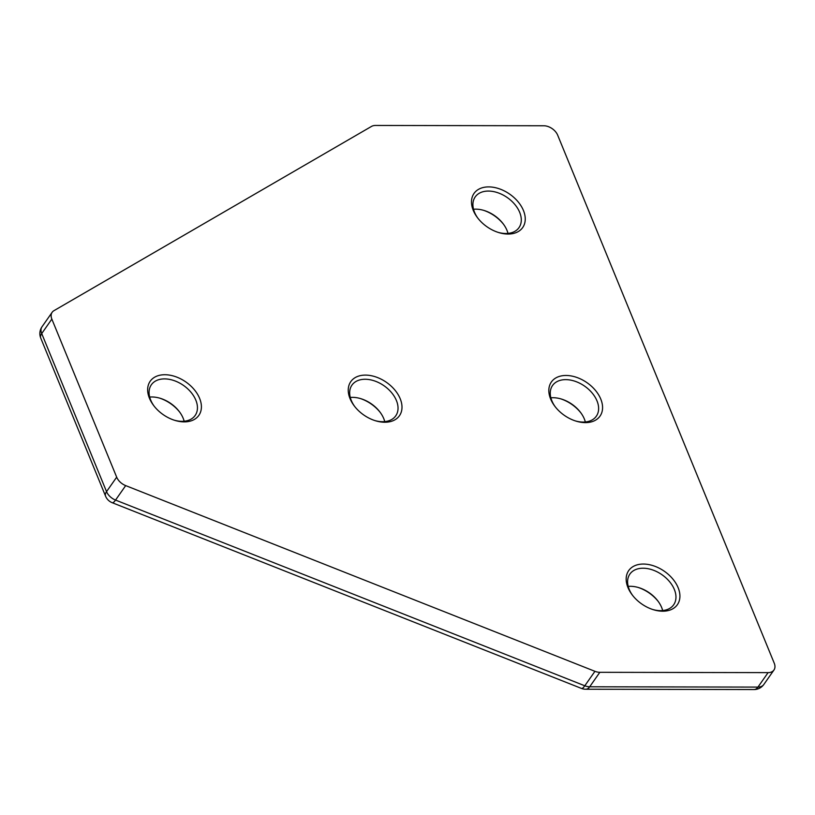 <?xml version="1.0" encoding="UTF-8"?>
<svg xmlns="http://www.w3.org/2000/svg" width="815" height="815" viewBox="0 0 815 815"><rect width="100%" height="100%" fill="white"/><g stroke="black" fill="none" stroke-linecap="round" stroke-linejoin="round"><path stroke-width="1.22" d="M638.196 587.462A29.707 19.876 -145 0 1 658.275 601.521M628.212 586.403A26.742 17.889 -145 0 1 630.413 586.301A26.742 17.889 -145 0 1 638.828 587.646A26.742 17.889 -145 0 1 657.888 600.991A26.742 17.889 -145 0 1 662.677 610.547M632.623 595.419A26.742 17.889 -145 0 1 629.883 574.086A26.742 17.889 -145 0 1 643.076 568.218A26.742 17.889 -145 0 1 669.472 581.553A26.742 17.889 -145 0 1 673.679 604.771A26.742 17.889 -145 0 1 660.486 610.649A26.742 17.889 -145 0 1 652.703 609.488M643.381 564.051A29.707 19.876 -145 0 1 678.121 587.666A29.707 19.876 -145 0 1 662.717 611.199A29.707 19.876 -145 0 1 653.365 609.702A29.707 19.876 -145 0 1 632.195 594.869A29.707 19.876 -145 0 1 643.381 564.051M483.519 210.301A29.707 19.876 -145 0 1 503.599 224.37M473.535 209.251A26.742 17.889 -145 0 1 475.736 209.149A26.742 17.889 -145 0 1 484.151 210.494A26.742 17.889 -145 0 1 503.201 223.84A26.742 17.889 -145 0 1 508 233.396M477.936 218.267A26.742 17.889 -145 0 1 475.196 196.935A26.742 17.889 -145 0 1 488.399 191.067A26.742 17.889 -145 0 1 514.795 204.402A26.742 17.889 -145 0 1 519.002 227.619A26.742 17.889 -145 0 1 505.799 233.498A26.742 17.889 -145 0 1 498.016 232.336M488.694 186.9A29.707 19.876 -145 0 1 523.444 210.514A29.707 19.876 -145 0 1 508.03 234.048A29.707 19.876 -145 0 1 498.678 232.55A29.707 19.876 -145 0 1 477.509 217.717A29.707 19.876 -145 0 1 488.694 186.9M159.679 398.138A29.707 19.876 -145 0 1 179.758 412.196M149.695 397.078A26.742 17.889 -145 0 1 151.896 396.976A26.742 17.889 -145 0 1 160.311 398.321A26.742 17.889 -145 0 1 179.361 411.667A26.742 17.889 -145 0 1 184.159 421.223M154.096 406.094A26.742 17.889 -145 0 1 151.366 384.762A26.742 17.889 -145 0 1 164.559 378.894A26.742 17.889 -145 0 1 190.954 392.229A26.742 17.889 -145 0 1 195.162 415.446A26.742 17.889 -145 0 1 181.959 421.324A26.742 17.889 -145 0 1 174.176 420.163M164.864 374.727A29.707 19.876 -145 0 1 199.604 398.341A29.707 19.876 -145 0 1 184.2 421.875A29.707 19.876 -145 0 1 174.848 420.377A29.707 19.876 -145 0 1 153.668 405.544A29.707 19.876 -145 0 1 164.864 374.727M560.852 398.881A29.707 19.876 -145 0 1 580.932 412.95M550.869 397.822A26.742 17.889 -145 0 1 553.069 397.72A26.742 17.889 -145 0 1 561.484 399.065A26.742 17.889 -145 0 1 580.545 412.421A26.742 17.889 -145 0 1 585.343 421.966M555.28 406.848A26.742 17.889 -145 0 1 552.539 385.515A26.742 17.889 -145 0 1 565.742 379.637A26.742 17.889 -145 0 1 592.138 392.983A26.742 17.889 -145 0 1 596.336 416.2A26.742 17.889 -145 0 1 583.143 422.068A26.742 17.889 -145 0 1 575.359 420.907M566.038 375.471A29.707 19.876 -145 0 1 600.777 399.095A29.707 19.876 -145 0 1 585.374 422.618A29.707 19.876 -145 0 1 576.022 421.121A29.707 19.876 -145 0 1 554.852 406.288A29.707 19.876 -145 0 1 566.038 375.471M360.271 398.504A29.707 19.876 -145 0 1 380.35 412.573M350.287 397.445A26.742 17.889 -145 0 1 360.902 398.698A26.742 17.889 -145 0 1 379.953 412.044A26.742 17.889 -145 0 1 383.753 418.604A26.742 17.889 -145 0 1 384.751 421.599M354.688 406.471A26.742 17.889 -145 0 1 351.285 400.44A26.742 17.889 -145 0 1 351.948 385.138A26.742 17.889 -145 0 1 374.706 380.982A26.742 17.889 -145 0 1 396.416 400.522A26.742 17.889 -145 0 1 395.754 415.823A26.742 17.889 -145 0 1 374.768 420.54M350.043 398.627A29.707 19.876 -145 0 1 365.446 375.104A29.707 19.876 -145 0 1 400.196 398.718A29.707 19.876 -145 0 1 375.43 420.744A29.707 19.876 -145 0 1 354.26 405.921A29.707 19.876 -145 0 1 350.043 398.627M371.467 126.437A11.879 7.956 -145 0 1 375.542 125.449L543.799 125.765A11.879 7.956 -145 0 1 557.694 135.209L774.25 663.227A11.879 7.956 -145 0 1 773.955 670.022A11.879 7.956 -145 0 1 768.087 672.63L599.83 672.314A11.879 7.956 -145 0 1 594.94 671.316L125.683 485.608A11.879 7.956 -145 0 1 116.677 477.162L51.844 319.093A11.879 7.956 -145 0 1 52.15 312.298A11.879 7.956 -145 0 1 53.933 310.678L371.467 126.437M52.15 312.298L42.013 326.764A11.879 7.956 35 0 0 41.718 333.559A11.879 6.113 157.7 0 0 40.75 338.093L105.573 496.162A11.879 11.879 0 0 0 112.195 502.702L581.452 688.41A11.879 2.965 -68.4 0 0 584.803 685.782L594.94 671.316M112.195 502.702A11.879 2.965 -68.4 0 0 115.547 500.074L125.683 485.608M51.844 319.093L41.718 333.559L106.541 491.628A11.879 7.956 35 0 0 115.547 500.074L584.803 685.782A11.879 7.956 35 0 0 589.693 686.78L757.95 687.096L768.087 672.63M581.452 688.41A11.879 11.879 0 0 0 585.812 689.235L754.069 689.551A11.879 6.377 -89.9 0 0 757.95 687.096A11.879 7.956 35 0 0 763.818 684.488L773.955 670.022M585.812 689.235A11.879 6.377 -89.9 0 0 589.693 686.78L599.83 672.314M105.573 496.162A11.879 6.113 -22.3 0 1 106.541 491.628L116.677 477.162M754.069 689.551A11.879 11.879 0 0 0 763.818 684.488M42.013 326.764A11.879 11.879 0 0 0 40.75 338.093"/></g></svg>
